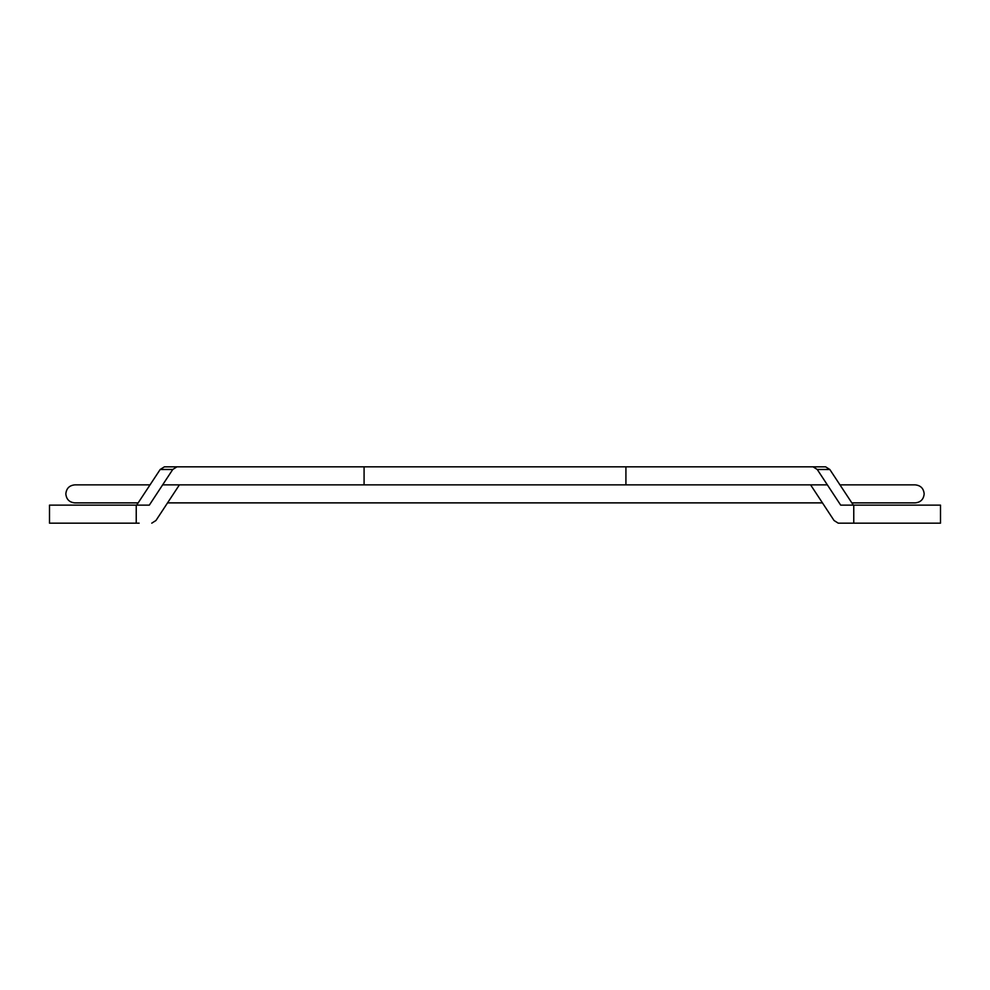 <?xml version="1.0" encoding="UTF-8"?>
<svg xmlns="http://www.w3.org/2000/svg" width="990" height="990" viewBox="0 0 990 990"><rect width="100%" height="100%" fill="white"/><g stroke="black" fill="none" stroke-linecap="round" stroke-linejoin="round"><path stroke-width="1.49" d="M54.302 505.135L49.5 505.135L49.5 523.165L136.236 523.165L136.236 505.135L54.302 505.135M172.755 469.483L160.182 469.483L150.035 484.865L74.844 484.865C69.374 485.397 66.367 488.404 65.835 493.874C66.367 499.344 69.374 502.351 74.844 502.883L138.155 502.883L136.669 505.135L160.182 469.483L164.389 466.835L176.95 466.835L172.755 469.483L149.317 505.135L136.236 505.135M139.132 523.165L136.236 523.165M167.545 502.883L495 502.883L167.545 502.883L155.95 520.517L151.767 523.165L155.95 520.517L179.4 484.865L249.591 484.865M682.815 484.865L810.6 484.865L834.05 520.517L838.233 523.165L940.5 523.165L940.5 505.135L840.683 505.135L817.245 469.483L813.05 466.835L164.389 466.835M825.611 466.835L813.05 466.835L825.611 466.835L829.818 469.483L853.33 505.135L851.846 502.883L915.156 502.883C920.626 502.351 923.633 499.344 924.165 493.874C923.633 488.404 920.626 485.397 915.156 484.865L839.966 484.865L829.818 469.483L817.245 469.483M850.868 523.165L838.233 523.165L834.05 520.517L822.455 502.883L495 502.883M364.085 484.865L364.085 466.835M625.915 484.865L625.915 466.835M853.764 523.165L853.764 505.135M827.355 484.865L162.645 484.865"/></g></svg>
